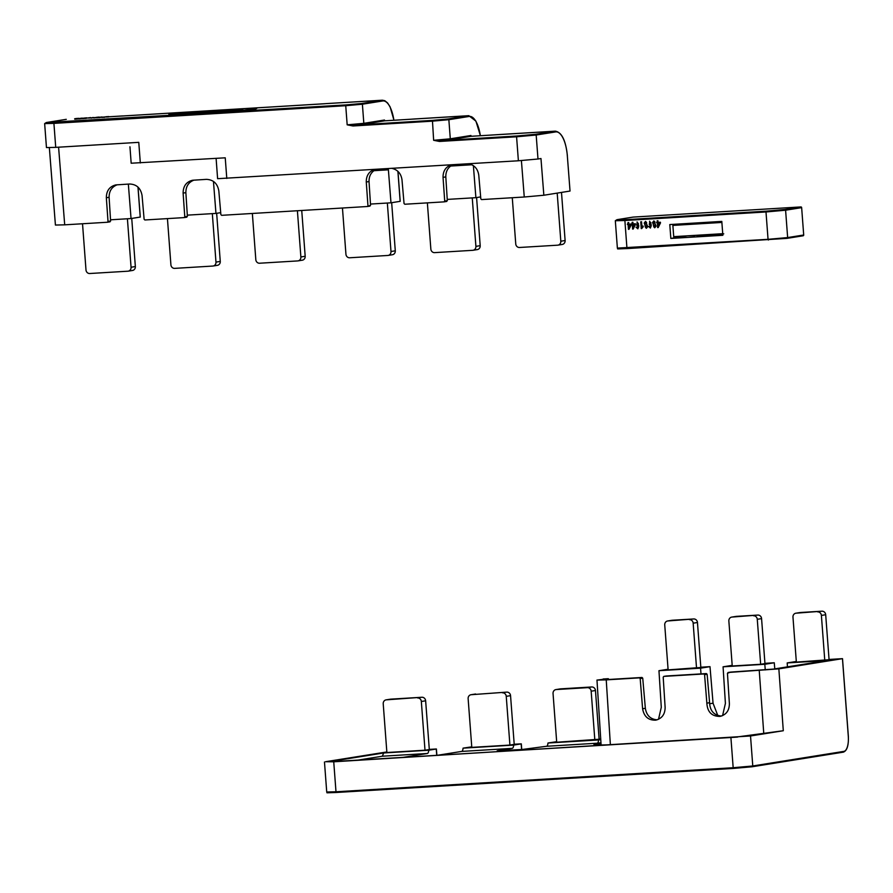 <?xml version="1.0" encoding="UTF-8"?>
<svg xmlns="http://www.w3.org/2000/svg" width="893" height="893" viewBox="0 0 893 893"><rect width="100%" height="100%" fill="white"/><g stroke="black" fill="none" stroke-linecap="round" stroke-linejoin="round"><path stroke-width="1.34" d="M480.356 135.736A25.573 9.834 86.5 0 0 469.205 116.436A0.748 0.692 -99.1 0 0 468.457 115.722A26.332 10.113 -93.5 0 1 468.836 115.677L412.689 119.082A26.332 10.113 86.5 0 0 412.611 119.093L412.086 119.137M535.432 134.318A0.748 0.692 80.9 0 1 536.18 135.022L516.578 136.785L516.813 135.993L535.432 134.318L554.921 131.193A26.332 10.113 -93.5 0 1 555.301 131.159L499.154 134.553A26.332 10.113 86.5 0 0 499.064 134.564L471.102 136.305L470.935 135.502L470.935 136.283M469.205 116.436L448.855 119.695L432.201 121.18L353.003 125.98L353.237 125.187L432.435 120.388L448.107 118.981L468.457 115.722L384.66 120.823L384.47 120.03L384.481 120.812M58.592 147.2L64.698 224.835L107.439 222.245L108.008 221.464L106.345 197.733C106.401 190.778 109.538 186.503 115.789 184.907L129.664 184.014C136.607 184.326 140.737 188.177 142.065 195.578L144.119 219.276L144.867 219.979L184.148 217.602L184.784 216.82L183.11 193.089C183.165 186.124 186.313 181.848 192.553 180.252L206.428 179.359C213.371 179.683 217.512 183.534 218.83 190.923L220.884 214.633L221.643 215.325L367.38 206.506L370.55 205.312L367.436 206.484M468.881 163.765C474.551 165.194 477.844 169 478.771 175.184L480.825 198.893L481.573 199.585L524.258 197.007L521.4 160.573M392.105 168.42C397.776 169.837 401.08 173.644 401.995 179.839L404.049 203.537L404.808 204.24L444.078 201.863L444.714 201.07L443.04 177.35L445.808 176.903L447.315 200.657L444.201 201.84M184.784 216.82L187.385 216.396L184.271 217.579M117.251 184.762C111.815 186.838 109.091 191.013 109.102 197.297L110.609 221.051L107.506 222.223M189.986 112.898L168.877 114.293M203.85 112.06L189.963 112.574M325.621 103.666L121.772 116.034M537.988 159.01L540.968 158.53L543.848 195.243L570.035 191.046L567.334 155.828A25.573 9.834 86.5 0 0 555.669 131.907L536.18 135.022L537.988 159.01L518.386 160.773L516.578 136.785L439.468 141.451L439.702 140.659L516.813 135.993M101.143 117.385L103.8 117.284M92.794 117.887L95.328 117.809M81.966 118.177L78.751 118.936L83.417 118.49M255.833 108.957L244.224 110.821L256.726 108.455L242.572 110.431L195.801 113.02L233.933 110.955M244.224 110.821L189.472 114.137L193.022 113.188L182.775 113.813M189.439 113.779L179.192 114.404M228.999 110.14L203.816 111.737M228.106 110.643L225.014 111.134M233.933 110.81L232.515 111.033M242.863 109.303L232.292 110.699L199.396 112.685M241.97 109.806L235.294 110.866M78.037 118.814L78.74 118.747M78.796 118.713C72.143 119.249 74.878 119.294 78.048 118.914L75.135 118.736M86.331 118.356C82.971 118.59 83.027 118.535 86.487 118.211L82.803 118.657L86.465 117.843C82.993 118.166 82.937 118.211 86.297 117.988L82.882 118.256L86.465 117.843C82.993 118.166 82.937 118.211 86.297 117.988L83.696 118.512M90.305 118.021L87.358 118.043L90.606 117.586M98.855 117.597C95.506 117.831 95.551 117.776 99.023 117.452L95.305 117.53L99 117.083C95.529 117.407 95.473 117.452 98.833 117.229L96.098 117.474M108.477 116.972L103.789 117.05L108.745 116.559M195.801 113.121L196.627 112.965M185.521 113.288L196.605 112.618L185.532 113.523M190.388 113.612L183.087 113.791M223.663 111.223L199.373 112.451M255.811 108.589L256.726 108.455M244.202 110.442L189.439 113.757M228.083 110.263L223.641 110.978M241.947 109.426L233.921 110.71M77.378 118.568L76.139 118.579M81.062 118.256L82.736 118.155L81.062 118.322M78.729 118.568L81.966 118.11M86.855 117.865L84.422 118.077L86.855 117.865M87.358 118.043L90.293 117.776M93.452 117.63L91.968 117.709M94.435 117.932L92.76 117.519L95.931 117.686M92.76 117.519L91.309 118.144M97.002 117.329L99.391 117.106L96.946 117.318M96.076 117.474L99 117.083C95.529 117.407 95.473 117.452 98.833 117.229L96.232 117.753M102.784 117.43L101.11 117.005L104.28 117.173M101.11 117.005L99.659 117.63M439.468 141.451L433.641 140.301L439.702 140.659L451.043 139.509A0.748 0.692 80.9 0 1 450.295 138.806L470.935 135.502L470.991 136.283M452.941 164.736C448.119 167.08 445.73 171.132 445.808 176.903M543.848 195.243L524.258 197.007M64.698 224.835L55.422 225.047L49.349 147.669M140.223 217.066L131.048 218.551L110.531 219.801M76.128 118.501L78.763 118.334C72.121 118.869 74.845 118.914 78.015 118.535C74.845 118.914 72.121 118.869 78.763 118.334M101.802 117.128L100.317 117.206M103.789 117.05L104.358 117.396M104.325 117.016L108.455 116.603M106.122 116.737L107.807 116.637L106.122 116.804M382.383 100.206L326.235 103.61A26.332 10.113 86.5 0 0 326.146 103.61L381.992 100.25A26.332 10.113 -93.5 0 1 382.383 100.206L384.805 100.708L387.562 102.929L390.118 106.903L393.958 120.265M400.153 201.327L390.989 202.811L388.388 169.815A3.762 1.44 86.5 0 0 388.232 168.654M518.386 160.773L217.602 178.689L216.106 158.362M187.307 215.146L215.961 213.416L213.449 181.391M447.237 199.407L475.891 197.677L473.379 165.651M480.646 196.906L475.891 197.677M370.472 204.062L390.989 202.811M128.346 184.092L131.048 218.551M220.716 212.657L215.961 213.416M187.385 216.396L185.867 192.642C185.856 186.369 188.579 182.194 194.015 180.118M374.29 169.503C368.887 171.59 366.219 175.754 366.275 181.993L367.949 205.725M226.789 178.433L225.237 157.815L131.171 163.218L129.954 146.787M376.176 169.38C371.354 171.724 368.965 175.787 369.032 181.558L370.55 205.312M55.723 147.367L46.458 147.579L44.65 123.591L53.915 123.379L55.723 147.367L138.772 142.344L140.324 162.95M451.054 164.848C445.663 166.946 442.995 171.11 443.04 177.35M353.003 125.98L347.176 124.83L353.237 125.187L364.578 124.038A0.748 0.692 80.9 0 1 363.831 123.334L384.47 120.03L384.526 120.812M167.438 218.606L170.909 264.83A3.762 3.472 -99.1 0 0 174.66 268.369L212.78 266.058A3.762 3.472 -99.1 0 0 215.972 262.107L220.27 261.415A3.762 3.472 80.9 0 1 217.39 265.333L213.092 266.025M212.322 213.639L215.972 262.107M216.653 213.304L220.27 261.415M427.367 202.867L430.85 249.091A3.762 3.472 -99.1 0 0 434.59 252.63L472.721 250.319A3.762 3.472 -99.1 0 0 475.902 246.368L480.2 245.675A3.762 3.472 80.9 0 1 477.331 249.593L473.033 250.286M476.583 197.565L480.2 245.675M472.252 197.889L475.902 246.368M395.286 250.821A3.762 3.472 80.9 0 1 392.418 254.739L388.12 255.431A3.762 3.472 -99.1 0 0 390.989 251.502L395.286 250.821L391.67 202.7M342.454 208.013L345.937 254.237A3.762 3.472 -99.1 0 0 349.676 257.776L387.808 255.465A3.762 3.472 -99.1 0 0 388.12 255.431M387.35 203.035L390.989 251.502M82.524 223.752L85.996 269.976A3.762 3.472 -99.1 0 0 89.746 273.515L127.866 271.204A3.762 3.472 -99.1 0 0 131.059 267.241L135.356 266.56L131.74 218.45M135.356 266.56A3.762 3.472 80.9 0 1 132.488 270.479L128.179 271.171M131.059 267.241L127.409 218.774M557.199 193.111L560.815 241.222A3.762 3.472 80.9 0 1 557.634 245.184L519.503 247.484A3.762 3.472 80.9 0 1 515.752 243.945L512.281 197.733M561.496 192.419L565.113 240.53A3.762 3.472 -99.1 0 1 562.244 244.459L557.946 245.14M297.402 210.737L300.874 256.961A3.762 3.472 80.9 0 1 297.693 260.923L259.573 263.223A3.762 3.472 -99.1 0 1 255.822 259.684L252.351 213.472M301.99 260.231A3.762 3.472 -99.1 0 0 305.183 256.269L301.734 210.48M659.67 223.06L658.219 226.208L657.985 223.161L659.67 223.06M652.549 222.524L654.669 227.782L655.953 226.186L653.832 220.928L652.549 222.524M654.736 227.76L656.098 226.152L653.91 220.917M650.26 227.369L648.541 226.465L650.361 228.039L649.579 221.185L650.104 225.65L651.209 224.69C651.198 227.056 650.629 227.849 649.49 227.056L649.189 226.364M650.327 227.347L649.635 227.034M644.199 223.027L646.32 228.284L647.604 226.688L645.483 221.431L644.199 223.027M646.398 228.273L647.749 226.666L645.561 221.419M643.25 226.766L643.049 225.985L641.799 227.056L641.408 221.788L640.75 221.821L641.252 228.597L643.25 226.766L643.049 225.985M641.687 228.575L643.105 226.789M640.75 221.821L641.408 221.788M638.696 225.438C638.685 227.815 638.115 228.608 636.977 227.815L636.017 227.224L637.848 228.798L637.066 221.933L637.58 226.409L638.696 225.438M637.747 228.117L636.676 227.123M637.814 228.106L637.122 227.793M700.045 235.06L697.422 235.607M723.754 233.832L721.265 234.156M696.998 235.629L721.365 234.145M676.961 224.132L672.842 224.958L673.757 237.103L682.598 236.12M696.64 235.272L694.698 235.451M694.743 223.049L693.805 223.574M633.025 217.111A0.748 0.692 80.9 0 1 633.148 217.088L800.887 206.93A0.748 0.692 80.9 0 1 801.646 207.634L803.7 235.004A0.748 0.692 80.9 0 1 803.064 235.785L787.135 238.342M670.833 238.442L722.85 235.283L721.801 221.408L669.795 224.556L670.833 238.442L687.655 235.808M657.929 222.402L657.806 220.794L657.148 220.828L657.27 222.446L656.545 222.491L657.326 223.205L657.661 227.581L660.262 222.268L657.929 222.402L657.951 220.772L657.148 220.828M638.294 223.35C638.607 225.349 638.093 226.007 636.754 225.326L637.2 222.614L638.294 223.35M637.624 225.672L636.754 225.326L637.278 222.603M628.728 224.176L628.605 222.558L627.332 224.255L628.125 224.969L628.449 229.345L631.05 224.031L628.728 224.176L628.739 222.536L627.946 222.603M629.007 227.972L628.784 224.936L630.458 224.835L629.007 227.972M629.152 227.949L628.918 224.913M633.327 227.704L633.092 224.656M632.891 223.92L632.769 222.301L631.507 224.009L632.289 224.723L632.624 229.088L635.224 223.786L632.891 223.92L632.914 222.279L632.11 222.346M633.182 227.726L632.947 224.679L634.633 224.578L633.182 227.726M637.915 228.787L637.133 221.933M637.658 226.398L638.707 225.672M628.985 229.311L631.251 224.768L631.195 224.009L628.862 224.154M628.203 224.188L627.332 224.255M633.159 229.066L635.425 224.523L635.37 223.763L633.037 223.897M632.378 223.942L631.507 224.009M641.944 227.034L641.554 221.765M650.428 228.028L649.658 221.174M650.171 225.639L651.231 224.913M658.197 227.548L660.463 223.004L660.407 222.245L658.074 222.379M657.415 222.424L656.545 222.491M655.149 226.588C653.252 230.483 652.292 218.35 654.848 222.089L655.149 226.588L654.547 227.101M653.977 221.598L654.848 222.089M655.295 226.565C653.397 230.461 652.437 218.327 654.993 222.067M650.807 222.591C651.12 224.589 650.617 225.248 649.278 224.567L649.713 221.855L650.807 222.591M650.149 224.913L649.278 224.567L649.791 221.844M650.216 224.902L649.423 224.545M637.702 225.661L636.899 225.304M646.956 227.068C645.047 230.963 644.087 218.841 646.644 222.569M646.811 227.09C644.902 230.986 643.942 218.863 646.499 222.603L646.811 227.09L646.197 227.603M645.628 222.1L646.499 222.603M658.364 226.186L658.13 223.138M696.73 235.328L694.698 235.384M687.766 235.808L694.721 235.652M686.84 223.529L693.772 223.105M721.879 222.446L672.875 225.416M673.724 236.656L722.727 233.687M597.171 743.21L546.561 746.269A4.51 1.73 86.5 0 0 547.967 743.021L598.567 739.951A4.51 1.73 86.5 0 1 597.171 743.21L600.967 742.797M386.836 751.951L325.61 761.707L333.736 761.796L750.522 735.977L752.777 765.971A0.748 0.692 80.9 0 1 752.14 766.763L733.521 768.426L733.175 767.723L752.777 765.971L843.918 751.37A14.288 5.492 86.5 0 0 848.294 736.256L848.294 736.234M608.658 679.484L608.312 678.68L596.97 680.086L606.235 679.874L610.377 744.784L601.112 744.996M730.507 672.116L727.449 673.289L729.38 703.606C729.347 710.538 726.221 714.802 720.015 716.398C711.788 716.443 707.401 712.022 706.854 703.137L704.577 674.673L703.829 673.969L663.845 676.392L663.198 677.173L665.129 707.39C665.073 714.3 661.947 718.552 655.752 720.149C648.385 720.405 643.998 716.599 642.603 708.752L640.181 678.568L639.444 677.865L606.235 679.874M639.444 677.865L641.978 677.463L642.737 678.167L640.181 678.568M703.829 673.969L706.374 673.568L707.133 674.26L704.577 674.673M666.256 676.001L663.845 676.392M728.085 672.496L778.852 668.857L842.456 658.666L829.061 659.447M701.005 673.891L700.547 668.176L710.002 666.658L700.826 667.216M700.547 668.176L658.956 670.699L668.076 669.237M700.838 667.473L668.12 669.884L664.738 624.91A3.762 3.472 -99.1 0 1 667.919 620.948L693.716 618.961A3.762 3.472 80.9 0 1 697.455 622.499L700.838 667.473M717.771 715.505L713.049 703.204L710.002 666.658M765.268 669.94L764.81 664.28L723.073 666.814L725.406 703.416L722.571 715.639M761.573 618.615L764.955 663.588L760.657 664.28L732.238 665.999L728.855 621.026A3.762 3.472 -99.1 0 1 732.037 617.063L757.833 615.076A3.762 3.472 80.9 0 1 761.573 618.615L757.275 619.307A3.762 3.472 -99.1 0 0 753.525 615.768M764.81 664.28L774.276 662.773L764.944 663.332M723.073 666.814L732.193 665.352M658.956 670.699L661.289 707.301L658.509 719.3M713.049 703.204L709.567 703.762M774.778 668.89L774.276 662.773M601.022 743.679L593.934 744.449L601.056 744.137M546.561 746.269L522.26 749.473L497.178 750.823L512.258 748.356A4.51 1.73 86.5 0 0 513.654 745.097L463.054 748.155A4.51 1.73 86.5 0 1 461.659 751.415L437.548 755.277M403.234 757.353L427.345 753.491A4.51 1.73 86.5 0 0 428.74 750.232L436.398 748.993L436.878 755.322M427.345 753.491L382.338 756.215L358.227 760.077M737.551 737.082L726.947 737.752M713.652 738.533L610.377 744.784M641.978 677.463L607.731 679.54L602.641 679.651L608.3 678.691L603.121 679.004M657.148 719.825C650.472 719.289 646.532 715.449 645.349 708.305L642.737 678.167M730.63 672.094L773.494 669.091L827.097 660.507L787.191 662.93L787.447 666.859M706.374 673.568L666.379 675.99M796.31 661.467L787.191 662.93M706.854 703.137L709.589 702.691L707.133 674.26M721.41 716.074C713.909 715.271 709.968 710.806 709.589 702.691M778.852 668.857L783.295 730.731L750.522 735.977M783.295 730.731L734.604 737.283L336.036 761.428L331.158 761.372L383.689 752.966L428.74 750.232M829.072 659.704L796.355 662.115L792.973 617.141A3.762 3.472 -99.1 0 1 796.154 613.178L821.951 611.192A3.762 3.472 80.9 0 1 825.69 614.73L829.072 659.704M436.398 748.993L429.299 749.383M471.75 746.827L463.054 748.155M382.338 756.215L383.689 752.966M556.663 741.681L547.967 743.021M514.201 744.237L521.311 743.858L513.654 745.097M600.766 739.594L598.567 739.951M599.114 739.103L600.721 739.002M587.415 687.666L591.713 686.974A3.762 3.472 80.9 0 1 595.464 690.512L599.125 739.237L556.707 742.239L594.827 739.929L591.166 691.204A3.762 3.472 -99.1 0 0 587.415 687.666L556.227 689.552A3.762 3.472 -99.1 0 0 553.046 693.515L556.707 742.239M506.8 692.12A3.762 3.472 80.9 0 1 510.55 695.658L514.212 744.382L509.914 745.075L471.794 747.374L468.133 698.65A3.762 3.472 -99.1 0 1 471.314 694.698L506.8 692.12L471.314 694.698M425.637 700.793L429.31 749.528L425.001 750.209L386.881 752.52L383.22 703.796A3.762 3.472 -99.1 0 1 386.401 699.833L421.898 697.254A3.762 3.472 80.9 0 1 425.637 700.793L421.34 701.485A3.762 3.472 -99.1 0 0 417.589 697.946M471.794 747.374L509.914 745.075L506.253 696.35A3.762 3.472 -99.1 0 0 502.502 692.812M474.987 694.107A3.762 3.472 80.9 0 1 475.612 694.006M760.657 664.28L757.275 619.307M735.72 616.471A3.762 3.472 80.9 0 1 736.345 616.371L757.833 615.076M799.838 612.598A3.762 3.472 80.9 0 1 800.463 612.498L821.951 611.192M825.69 614.73L821.393 615.422A3.762 3.472 -99.1 0 0 817.642 611.884M821.393 615.422L824.775 660.396M390.085 699.252A3.762 3.472 80.9 0 1 390.699 699.152L386.401 699.833M421.898 697.254L390.699 699.152M386.881 752.52L425.001 750.209L421.34 701.485M559.9 688.961A3.762 3.472 80.9 0 1 560.525 688.86L556.227 689.552M591.713 686.974L560.525 688.86M697.455 622.499L693.158 623.18L696.54 668.165M693.158 623.18A3.762 3.472 -99.1 0 0 689.418 619.642M671.603 620.356A3.762 3.472 80.9 0 1 672.228 620.255L693.716 618.961M410.635 119.249L384.649 120.823L364.578 124.038M448.107 118.981A0.748 0.692 -99.1 0 1 448.855 119.695L450.295 138.806L433.641 140.301L432.435 120.388M444.714 201.07L447.315 200.657M108.008 221.464L110.609 221.051M108.756 116.793L122.062 115.99A26.332 10.113 -93.5 0 1 122.441 115.945L123.1 115.956M325.644 103.666L324.181 103.778M65.792 119.405A0.748 0.692 80.9 0 1 65.848 119.394L46.358 122.52A0.748 0.692 80.9 0 1 46.425 122.508L345.971 104.916L361.643 103.51L381.992 100.25A0.748 0.692 -99.1 0 1 382.74 100.954L362.391 104.213A0.748 0.692 -99.1 0 0 361.643 103.51M66.294 119.349L65.915 119.394A26.332 10.113 86.5 0 1 66.294 119.349L65.848 119.394A0.748 0.692 80.9 0 1 65.915 119.394L46.425 122.508M54.149 122.587L53.915 123.379L345.736 105.709L345.971 104.916M555.669 131.907A0.748 0.692 -99.1 0 0 554.921 131.193L471.113 136.294L451.043 139.509M91.287 117.854L90.628 117.898L91.287 117.831M393.891 120.265A25.573 9.834 86.5 0 0 382.74 100.954M567.334 155.828L570.035 191.046M362.391 104.213L345.736 105.709L347.176 124.83L363.831 123.334L362.391 104.213M140.223 217.088L137.968 187.072M400.153 201.349L397.898 171.333M471.884 164.758L450.63 166.053M388.388 169.815L373.854 170.697M106.345 197.733L109.102 197.297M183.11 193.089L185.867 192.642M366.275 181.993L369.032 181.558M560.815 241.222L565.113 240.53M300.874 256.961L305.183 256.269M787.012 238.364L626.986 248.589C611.895 249.125 620.222 249.002 617.376 248.098L768.047 239.324L765.993 211.965L624.587 220.526L615.322 220.738L617.03 219.667A0.748 0.692 80.9 0 1 617.096 219.656L624.821 219.734L626.975 248.6L787.079 238.353A0.748 0.692 80.9 0 1 787.012 238.364M626.964 248.6L619.262 248.522M624.821 219.734L766.227 211.172L784.847 209.498L800.887 206.93M633.148 217.088L617.096 219.656M801.646 207.634L785.594 210.212L787.648 237.571L803.7 235.004M784.847 209.498A0.748 0.692 80.9 0 1 785.594 210.212L765.993 211.965L766.227 211.172M768.382 240.027L768.047 239.324L787.648 237.571A0.748 0.692 80.9 0 1 787.079 238.353L803.12 235.785M328.613 792.404L733.51 768.426L336.337 792.482L335.991 791.778L733.175 767.723L730.92 737.741M336.326 792.482C321.234 793.006 329.573 792.884 326.726 791.991L335.991 791.778L333.736 761.796M848.294 736.256L842.456 658.666M752.263 766.741L843.282 752.163A0.748 0.692 -99.1 0 0 843.918 751.37M512.258 748.356L461.659 751.415M642.603 708.752L645.349 708.305M763.749 733.309L759.251 670.61M436.733 755.322L436.264 749.026M521.59 749.517L521.166 743.891M510.55 695.658L506.253 696.35M736.345 616.371L732.037 617.063M800.463 612.498L796.154 613.178M595.464 690.512L591.166 691.204M672.228 620.255L667.919 620.948M412.108 119.137L410.646 119.249M184.204 217.591L186.804 217.178M446.734 201.438L444.145 201.851M367.38 206.506L369.97 206.082M107.439 222.245L110.04 221.821M555.301 131.159C561.753 132.242 565.771 140.458 567.39 155.817M108.756 116.782L122.441 115.945M468.836 115.677L475.913 121.124L480.412 135.736M140.279 217.077L138.024 187.139M46.358 122.52L44.65 123.591M324.192 103.778L121.839 116.034M400.209 201.327L397.965 171.4M298.005 260.89L302.303 260.198M617.376 248.098L615.322 220.738M633.081 217.099L617.03 219.667M721.321 234.156L697.21 235.607M842.512 658.654L848.35 736.245C848.73 745.432 847.066 750.734 843.349 752.152L752.196 766.752L733.51 768.426M728.029 672.507L730.574 672.105M663.778 676.403L666.323 675.99M596.97 680.053L601.101 744.952M324.472 761.997L326.726 791.991M521.311 743.858L521.735 749.506M475.299 694.04L471.002 694.732M736.033 616.416L731.724 617.096M800.15 612.531L795.842 613.212M390.386 699.186L386.089 699.866M555.915 689.586L560.212 688.905M671.916 620.289L667.607 620.981"/></g></svg>
